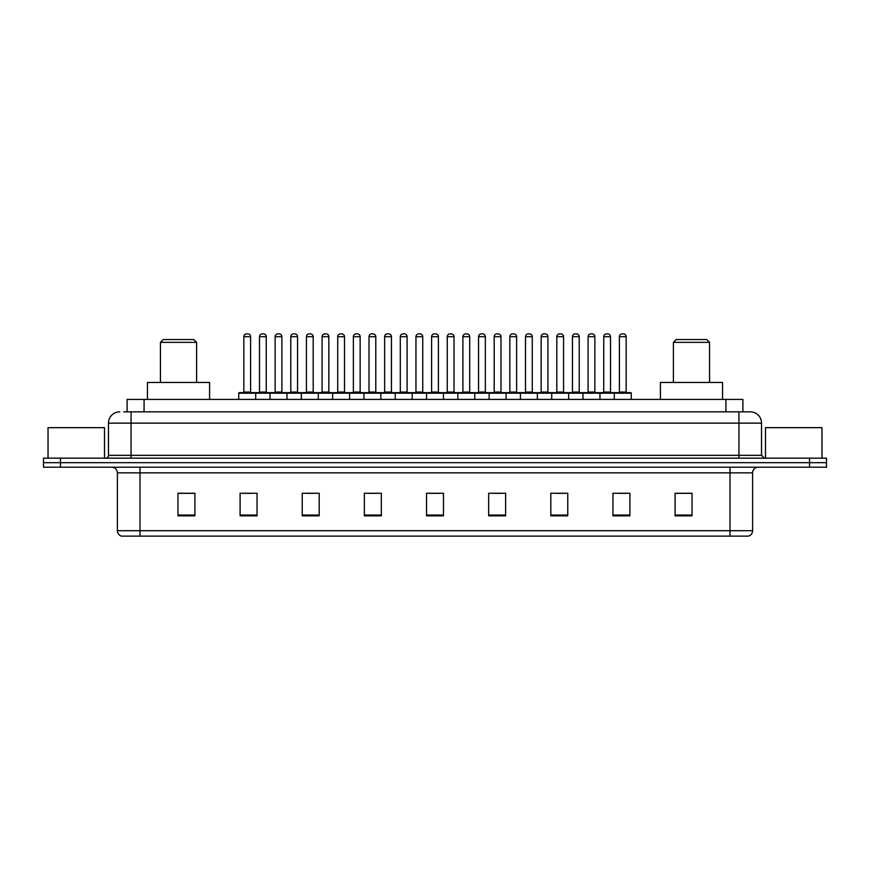 <?xml version="1.0" encoding="UTF-8"?>
<svg xmlns="http://www.w3.org/2000/svg" width="870" height="870" viewBox="0 0 870 870"><rect width="100%" height="100%" fill="white"/><g stroke="black" fill="none" stroke-linecap="round" stroke-linejoin="round"><path stroke-width="1.3" d="M123.725 411.836L131.065 411.836L123.725 411.836L127.118 411.836L127.118 399.406L742.882 399.406L742.882 411.836M119.766 411.836A11.299 11.299 0 0 0 108.467 423.135L108.467 455.336A2.827 2.827 0 0 1 105.64 458.164M761.533 423.135L131.065 423.135L131.065 411.836L750.234 411.836A11.299 11.299 0 0 1 761.533 423.135L761.533 455.336L764.36 458.164M60.443 458.164L43.5 458.164L43.5 462.677L60.443 462.677L43.5 462.677L43.5 467.201L60.443 467.201L60.443 462.677L809.557 462.677L60.443 462.677L60.443 458.164L809.557 458.164L809.557 462.677L826.5 462.677L809.557 462.677L809.557 467.201L60.443 467.201M826.5 458.164L826.5 462.677L826.5 458.164L809.557 458.164M750.06 411.836L746.275 411.836M748.254 536.127L121.746 536.127M121.463 536.127A5.644 5.644 0 0 1 117.396 530.7L139.994 530.7L139.994 536.127L730.006 536.127L730.006 530.7L752.604 530.7L752.604 472.856A5.644 5.644 0 0 1 758.259 467.201M117.396 530.7L117.396 472.856C117.058 469.419 115.177 467.538 111.741 467.201M692.041 515.845L692.041 493.246L675.098 493.246L675.098 515.845L692.041 515.845M629.902 515.845L629.902 493.246L612.958 493.246L612.958 515.845L629.902 515.845M567.762 515.845L567.762 493.246L550.808 493.246L550.808 515.845L567.762 515.845M505.622 515.845L505.622 493.246L488.668 493.246L488.668 515.845L505.622 515.845M194.902 515.845L194.902 493.246L177.958 493.246L177.958 515.845L194.902 515.845M257.041 515.845L257.041 493.246L240.098 493.246L240.098 515.845L257.041 515.845M319.192 515.845L319.192 493.246L302.238 493.246L302.238 515.845L319.192 515.845M381.332 515.845L381.332 493.246L364.378 493.246L364.378 515.845L381.332 515.845M443.472 515.845L443.472 493.246L426.528 493.246L426.528 515.845L443.472 515.845M826.5 467.201L826.5 462.677L826.5 467.201L809.557 467.201M730.006 536.127L748.091 536.127M555.952 493.355L564.423 493.355M618.548 493.355L627.02 493.355M368.173 493.355L376.645 493.355M305.577 493.355L314.048 493.355M242.98 493.355L251.452 493.355M493.355 493.355L501.827 493.355M430.759 493.355L439.241 493.355M194.902 493.355L177.958 493.355M692.041 493.355L675.098 493.355M104.509 458.164L104.509 427.659L48.024 427.659L48.024 458.164M160.439 342.356L196.598 342.356L193.771 339.528L163.266 339.528L160.439 342.356L160.439 382.463M196.598 342.356L196.598 382.463M209.594 399.406L209.594 382.463L147.443 382.463L147.443 399.406M673.402 342.356L709.561 342.356L706.734 339.528L676.229 339.528L673.402 342.356L673.402 382.463M709.561 342.356L709.561 382.463M722.557 399.406L722.557 382.463L660.406 382.463L660.406 399.406M821.976 458.164L821.976 427.659L765.491 427.659L765.491 458.164M614.307 399.406L614.307 393.196A0.566 0.566 0 0 1 614.872 392.631L630.696 392.631A0.566 0.566 0 0 1 631.261 393.196L238.739 393.196A0.566 0.566 0 0 1 239.304 392.631L255.127 392.631A0.566 0.566 0 0 1 255.693 393.196L255.693 399.406M250.603 336.701L243.828 336.701A2.827 2.827 0 0 1 246.656 333.873L247.776 333.873A2.827 2.827 0 0 1 250.603 336.701L250.603 392.065A0.566 0.566 0 0 0 251.169 392.631M243.828 336.701L243.828 392.065A0.566 0.566 0 0 1 243.263 392.631M238.739 393.196L238.739 399.406M270.037 399.406L270.037 393.196A0.566 0.566 0 0 1 270.603 392.631L286.426 392.631A0.566 0.566 0 0 1 286.991 393.196L286.991 399.406M281.902 336.701L275.127 336.701A2.827 2.827 0 0 1 277.943 333.873L279.074 333.873A2.827 2.827 0 0 1 281.902 336.701L281.902 392.065A0.566 0.566 0 0 0 282.467 392.631M275.127 336.701L275.127 392.065A0.566 0.566 0 0 1 274.561 392.631M301.335 399.406L301.335 393.196A0.566 0.566 0 0 1 301.901 392.631L317.724 392.631A0.566 0.566 0 0 1 318.289 393.196L318.289 399.406M313.2 336.701L306.425 336.701A2.827 2.827 0 0 1 309.241 333.873L310.372 333.873A2.827 2.827 0 0 1 313.2 336.701L313.2 392.065A0.566 0.566 0 0 0 313.765 392.631M306.425 336.701L306.425 392.065A0.566 0.566 0 0 1 305.859 392.631M332.634 399.406L332.634 393.196A0.566 0.566 0 0 1 333.199 392.631L349.022 392.631A0.566 0.566 0 0 1 349.577 393.196L349.577 399.406M344.498 336.701L337.723 336.701A2.827 2.827 0 0 1 340.54 333.873L341.671 333.873A2.827 2.827 0 0 1 344.498 336.701L344.498 392.065A0.566 0.566 0 0 0 345.064 392.631M337.723 336.701L337.723 392.065A0.566 0.566 0 0 1 337.158 392.631M363.932 399.406L363.932 393.196A0.566 0.566 0 0 1 364.497 392.631L380.31 392.631A0.566 0.566 0 0 1 380.875 393.196L380.875 399.406M375.796 336.701L369.01 336.701A2.827 2.827 0 0 1 371.838 333.873L372.969 333.873A2.827 2.827 0 0 1 375.796 336.701L375.796 392.065A0.566 0.566 0 0 0 376.362 392.631M369.01 336.701L369.01 392.065A0.566 0.566 0 0 1 368.456 392.631M395.23 399.406L395.23 393.196A0.566 0.566 0 0 1 395.796 392.631L411.608 392.631A0.566 0.566 0 0 1 412.173 393.196L412.173 399.406M407.095 336.701L400.309 336.701A2.827 2.827 0 0 1 403.136 333.873L404.267 333.873A2.827 2.827 0 0 1 407.095 336.701L407.095 392.065A0.566 0.566 0 0 0 407.66 392.631M400.309 336.701L400.309 392.065A0.566 0.566 0 0 1 399.743 392.631M426.528 399.406L426.528 393.196A0.566 0.566 0 0 1 427.094 392.631L442.906 392.631A0.566 0.566 0 0 1 443.472 393.196L443.472 399.406M438.393 336.701L431.607 336.701A2.827 2.827 0 0 1 434.434 333.873L435.565 333.873A2.827 2.827 0 0 1 438.393 336.701L438.393 392.065A0.566 0.566 0 0 0 438.958 392.631M431.607 336.701L431.607 392.065A0.566 0.566 0 0 1 431.041 392.631M457.827 399.406L457.827 393.196A0.566 0.566 0 0 1 458.392 392.631L474.204 392.631A0.566 0.566 0 0 1 474.77 393.196L474.77 399.406M469.691 336.701L462.905 336.701A2.827 2.827 0 0 1 465.733 333.873L466.864 333.873A2.827 2.827 0 0 1 469.691 336.701L469.691 392.065A0.566 0.566 0 0 0 470.257 392.631M462.905 336.701L462.905 392.065A0.566 0.566 0 0 1 462.34 392.631M489.125 399.406L489.125 393.196A0.566 0.566 0 0 1 489.69 392.631L505.503 392.631A0.566 0.566 0 0 1 506.068 393.196L506.068 399.406M500.989 336.701L494.203 336.701A2.827 2.827 0 0 1 497.031 333.873L498.162 333.873A2.827 2.827 0 0 1 500.989 336.701L500.989 392.065A0.566 0.566 0 0 0 501.544 392.631M494.203 336.701L494.203 392.065A0.566 0.566 0 0 1 493.638 392.631M520.423 399.406L520.423 393.196A0.566 0.566 0 0 1 520.978 392.631L536.801 392.631A0.566 0.566 0 0 1 537.366 393.196L537.366 399.406M532.277 336.701L525.502 336.701A2.827 2.827 0 0 1 528.329 333.873L529.46 333.873A2.827 2.827 0 0 1 532.277 336.701L532.277 392.065A0.566 0.566 0 0 0 532.842 392.631M525.502 336.701L525.502 392.065A0.566 0.566 0 0 1 524.936 392.631M551.71 399.406L551.71 393.196A0.566 0.566 0 0 1 552.276 392.631L568.099 392.631A0.566 0.566 0 0 1 568.665 393.196L568.665 399.406M563.575 336.701L556.8 336.701A2.827 2.827 0 0 1 559.627 333.873L560.758 333.873A2.827 2.827 0 0 1 563.575 336.701L563.575 392.065A0.566 0.566 0 0 0 564.141 392.631M556.8 336.701L556.8 392.065A0.566 0.566 0 0 1 556.235 392.631M583.009 399.406L583.009 393.196A0.566 0.566 0 0 1 583.574 392.631L599.397 392.631A0.566 0.566 0 0 1 599.963 393.196L599.963 399.406M594.873 336.701L588.098 336.701A2.827 2.827 0 0 1 590.926 333.873L592.057 333.873A2.827 2.827 0 0 1 594.873 336.701L594.873 392.065A0.566 0.566 0 0 0 595.439 392.631M588.098 336.701L588.098 392.065A0.566 0.566 0 0 1 587.533 392.631M626.172 336.701L619.396 336.701A2.827 2.827 0 0 1 622.224 333.873L623.344 333.873A2.827 2.827 0 0 1 626.172 336.701L626.172 392.065A0.566 0.566 0 0 0 626.737 392.631M619.396 336.701L619.396 392.065A0.566 0.566 0 0 1 618.831 392.631M631.261 393.196L631.261 399.406M270.777 392.631L254.953 392.631M259.477 336.701A2.827 2.827 0 0 1 262.294 333.873L263.425 333.873A2.827 2.827 0 0 1 266.253 336.701L259.477 336.701L259.477 392.065A0.566 0.566 0 0 1 258.912 392.631M266.253 336.701L266.253 392.065A0.566 0.566 0 0 0 266.818 392.631M302.075 392.631L286.252 392.631M290.776 336.701A2.827 2.827 0 0 1 293.592 333.873L294.723 333.873A2.827 2.827 0 0 1 297.551 336.701L290.776 336.701L290.776 392.065A0.566 0.566 0 0 1 290.21 392.631M297.551 336.701L297.551 392.065A0.566 0.566 0 0 0 298.116 392.631M333.373 392.631L317.55 392.631M322.074 336.701A2.827 2.827 0 0 1 324.891 333.873L326.022 333.873A2.827 2.827 0 0 1 328.849 336.701L322.074 336.701L322.074 392.065A0.566 0.566 0 0 1 321.508 392.631M328.849 336.701L328.849 392.065A0.566 0.566 0 0 0 329.415 392.631M364.66 392.631L348.848 392.631M353.372 336.701A2.827 2.827 0 0 1 356.189 333.873L357.32 333.873A2.827 2.827 0 0 1 360.147 336.701L353.372 336.701L353.372 392.065A0.566 0.566 0 0 1 352.807 392.631M360.147 336.701L360.147 392.065A0.566 0.566 0 0 0 360.713 392.631M395.959 392.631L380.146 392.631M384.66 336.701A2.827 2.827 0 0 1 387.487 333.873L388.618 333.873A2.827 2.827 0 0 1 391.446 336.701L384.66 336.701L384.66 392.065A0.566 0.566 0 0 1 384.094 392.631M391.446 336.701L391.446 392.065A0.566 0.566 0 0 0 392.011 392.631M427.257 392.631L411.445 392.631M415.958 336.701A2.827 2.827 0 0 1 418.785 333.873L419.916 333.873A2.827 2.827 0 0 1 422.744 336.701L415.958 336.701L415.958 392.065A0.566 0.566 0 0 1 415.392 392.631M422.744 336.701L422.744 392.065A0.566 0.566 0 0 0 423.309 392.631M458.555 392.631L442.743 392.631M447.256 336.701A2.827 2.827 0 0 1 450.084 333.873L451.215 333.873A2.827 2.827 0 0 1 454.042 336.701L447.256 336.701L447.256 392.065A0.566 0.566 0 0 1 446.691 392.631M454.042 336.701L454.042 392.065A0.566 0.566 0 0 0 454.608 392.631M489.853 392.631L474.041 392.631M478.554 336.701A2.827 2.827 0 0 1 481.382 333.873L482.513 333.873A2.827 2.827 0 0 1 485.34 336.701L478.554 336.701L478.554 392.065A0.566 0.566 0 0 1 477.989 392.631M485.34 336.701L485.34 392.065A0.566 0.566 0 0 0 485.906 392.631M521.152 392.631L505.339 392.631M509.853 336.701A2.827 2.827 0 0 1 512.68 333.873L513.811 333.873A2.827 2.827 0 0 1 516.628 336.701L509.853 336.701L509.853 392.065A0.566 0.566 0 0 1 509.287 392.631M516.628 336.701L516.628 392.065A0.566 0.566 0 0 0 517.193 392.631M552.45 392.631L536.627 392.631M541.151 336.701A2.827 2.827 0 0 1 543.978 333.873L545.109 333.873A2.827 2.827 0 0 1 547.926 336.701L541.151 336.701L541.151 392.065A0.566 0.566 0 0 1 540.585 392.631M547.926 336.701L547.926 392.065A0.566 0.566 0 0 0 548.491 392.631M583.748 392.631L567.925 392.631M572.449 336.701A2.827 2.827 0 0 1 575.277 333.873L576.408 333.873A2.827 2.827 0 0 1 579.224 336.701L572.449 336.701L572.449 392.065A0.566 0.566 0 0 1 571.884 392.631M579.224 336.701L579.224 392.065A0.566 0.566 0 0 0 579.79 392.631M615.046 392.631L599.223 392.631M603.747 336.701A2.827 2.827 0 0 1 606.575 333.873L607.706 333.873A2.827 2.827 0 0 1 610.522 336.701L603.747 336.701L603.747 392.065A0.566 0.566 0 0 1 603.182 392.631M610.522 336.701L610.522 392.065A0.566 0.566 0 0 0 611.088 392.631M144.072 411.836L144.072 399.406M725.928 411.836L725.928 399.406M131.065 458.164L131.065 423.135L108.467 423.135M108.467 455.336L761.533 455.336M738.934 411.836L738.934 458.164M730.006 467.201L730.006 472.856L117.396 472.856M752.604 472.856L730.006 472.856L730.006 530.7L139.994 530.7L139.994 467.201M443.472 515.062L426.528 515.062M381.332 515.062L364.378 515.062M319.192 515.062L302.238 515.062M257.041 515.062L240.098 515.062M194.902 515.062L177.958 515.062M505.622 515.062L488.668 515.062M567.762 515.062L550.808 515.062M629.902 515.062L612.958 515.062M692.041 515.062L675.098 515.062M243.828 392.065L250.603 392.065M275.127 392.065L281.902 392.065M306.425 392.065L313.2 392.065M337.723 392.065L344.498 392.065M369.01 392.065L375.796 392.065M400.309 392.065L407.095 392.065M431.607 392.065L438.393 392.065M462.905 392.065L469.691 392.065M494.203 392.065L500.989 392.065M525.502 392.065L532.277 392.065M556.8 392.065L563.575 392.065M588.098 392.065L594.873 392.065M619.396 392.065L626.172 392.065M259.477 392.065L266.253 392.065M290.776 392.065L297.551 392.065M322.074 392.065L328.849 392.065M353.372 392.065L360.147 392.065M384.66 392.065L391.446 392.065M415.958 392.065L422.744 392.065M447.256 392.065L454.042 392.065M478.554 392.065L485.34 392.065M509.853 392.065L516.628 392.065M541.151 392.065L547.926 392.065M572.449 392.065L579.224 392.065M603.747 392.065L610.522 392.065M748.537 536.127C751.093 535.213 752.452 533.408 752.604 530.7"/></g></svg>
